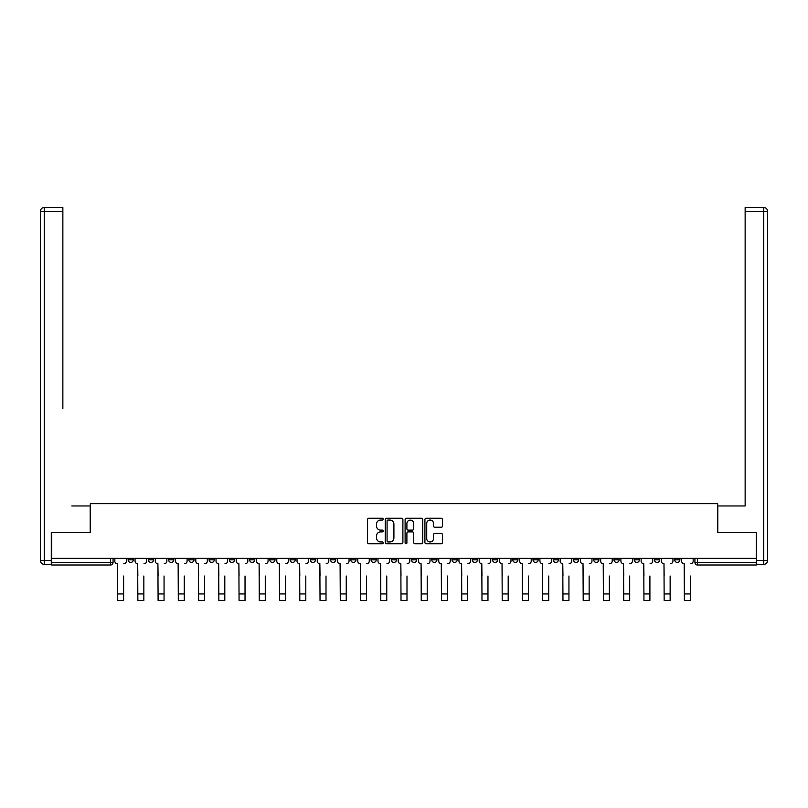 <?xml version="1.0" encoding="UTF-8"?>
<svg xmlns="http://www.w3.org/2000/svg" width="808" height="808" viewBox="0 0 808 808"><rect width="100%" height="100%" fill="white"/><g stroke="black" fill="none" stroke-linecap="round" stroke-linejoin="round"><path stroke-width="1.21" d="M383.234 519.16A0.889 0.889 0 0 0 382.346 518.271L368.812 518.271A1.273 1.273 0 0 0 367.539 519.544L367.539 542.471A1.273 1.273 0 0 0 368.812 543.744L382.346 543.744A0.889 0.889 0 0 0 383.234 542.855A0.889 0.889 0 0 0 382.346 541.966L380.598 541.966A4.08 4.08 0 0 1 376.518 537.886L376.518 535.977A4.08 4.08 0 0 1 380.598 531.896L382.346 531.896A0.889 0.889 0 0 0 383.234 531.008A0.889 0.889 0 0 0 382.346 530.119L380.598 530.119A4.08 4.08 0 0 1 376.518 526.038L376.518 524.129A4.08 4.08 0 0 1 380.598 520.049L382.346 520.049A0.889 0.889 0 0 0 383.234 519.16M674.69 558.389L674.69 559.813L679.881 559.813A2.596 2.596 0 0 1 677.286 562.408A2.596 2.596 0 0 1 674.69 559.813L674.69 558.389M654.45 558.389L654.45 559.813L659.631 559.813A2.596 2.596 0 0 1 657.045 562.408A2.596 2.596 0 0 1 654.45 559.813L654.45 558.389M532.987 558.389L532.987 559.813L538.178 559.813A2.596 2.596 0 0 1 535.583 562.408A2.596 2.596 0 0 1 532.987 559.813L532.987 558.389M512.747 558.389L512.747 559.813L517.938 559.813A2.596 2.596 0 0 1 515.342 562.408A2.596 2.596 0 0 1 512.747 559.813L512.747 558.389M492.496 558.389L492.496 559.813L497.688 559.813A2.596 2.596 0 0 1 495.092 562.408A2.596 2.596 0 0 1 492.496 559.813L492.496 558.389M452.015 558.389L452.015 559.813L457.207 559.813A2.596 2.596 0 0 1 454.611 562.408A2.596 2.596 0 0 1 452.015 559.813L452.015 558.389M411.524 559.813L411.524 558.389L411.524 559.813A2.596 2.596 0 0 0 414.12 562.408A2.596 2.596 0 0 1 411.524 559.813L416.716 559.813A2.596 2.596 0 0 1 414.12 562.408A2.596 2.596 0 0 0 416.716 559.813L416.716 558.389L416.716 559.813M391.284 559.813L391.284 558.389L391.284 559.813A2.596 2.596 0 0 0 393.88 562.408A2.596 2.596 0 0 1 391.284 559.813L396.476 559.813A2.596 2.596 0 0 1 393.88 562.408M371.044 559.813L371.044 558.389L371.044 559.813A2.596 2.596 0 0 0 373.639 562.408A2.596 2.596 0 0 1 371.044 559.813L376.235 559.813A2.596 2.596 0 0 1 373.639 562.408A2.596 2.596 0 0 0 376.235 559.813L376.235 558.389L376.235 559.813M350.793 558.389L350.793 559.813L355.985 559.813A2.596 2.596 0 0 1 353.389 562.408A2.596 2.596 0 0 1 350.793 559.813L350.793 558.389M330.553 558.389L330.553 559.813L335.744 559.813A2.596 2.596 0 0 1 333.149 562.408A2.596 2.596 0 0 1 330.553 559.813L330.553 558.389M310.312 558.389L310.312 559.813L315.504 559.813A2.596 2.596 0 0 1 312.908 562.408A2.596 2.596 0 0 1 310.312 559.813L310.312 558.389M290.062 559.813L290.062 558.389L290.062 559.813A2.596 2.596 0 0 0 292.658 562.408A2.596 2.596 0 0 1 290.062 559.813L295.253 559.813A2.596 2.596 0 0 1 292.658 562.408M249.581 559.813L249.581 558.389L249.581 559.813A2.596 2.596 0 0 0 252.177 562.408A2.596 2.596 0 0 1 249.581 559.813L254.773 559.813A2.596 2.596 0 0 1 252.177 562.408A2.596 2.596 0 0 0 254.773 559.813L254.773 558.389L254.773 559.813M229.341 559.813L229.341 558.389L229.341 559.813A2.596 2.596 0 0 0 231.936 562.408A2.596 2.596 0 0 1 229.341 559.813L234.532 559.813A2.596 2.596 0 0 1 231.936 562.408A2.596 2.596 0 0 0 234.532 559.813L234.532 558.389L234.532 559.813M209.09 559.813L209.09 558.389L209.09 559.813A2.596 2.596 0 0 0 211.686 562.408A2.596 2.596 0 0 1 209.09 559.813L214.282 559.813A2.596 2.596 0 0 1 211.686 562.408A2.596 2.596 0 0 0 214.282 559.813L214.282 558.389L214.282 559.813M188.85 559.813L188.85 558.389L188.85 559.813A2.596 2.596 0 0 0 191.446 562.408A2.596 2.596 0 0 1 188.85 559.813L194.041 559.813A2.596 2.596 0 0 1 191.446 562.408M168.609 559.813L168.609 558.389L168.609 559.813A2.596 2.596 0 0 0 171.205 562.408A2.596 2.596 0 0 1 168.609 559.813L173.801 559.813A2.596 2.596 0 0 1 171.205 562.408A2.596 2.596 0 0 0 173.801 559.813L173.801 558.389L173.801 559.813M148.369 559.813L148.369 558.389L148.369 559.813A2.596 2.596 0 0 0 150.955 562.408A2.596 2.596 0 0 1 148.369 559.813L153.55 559.813A2.596 2.596 0 0 1 150.955 562.408A2.596 2.596 0 0 0 153.55 559.813L153.55 558.389L153.55 559.813M441.229 527.25A1.273 1.273 0 0 0 442.501 525.978L442.501 519.544A1.273 1.273 0 0 0 441.229 518.271L426.19 518.271A1.273 1.273 0 0 0 424.917 519.544L424.917 542.471A1.273 1.273 0 0 0 426.19 543.744L441.229 543.744A1.273 1.273 0 0 0 442.501 542.471L442.501 534.704A1.273 1.273 0 0 0 441.229 533.432L434.795 533.432A1.273 1.273 0 0 0 433.522 534.704L433.522 538.552A3.404 3.404 0 0 1 430.109 541.966A3.404 3.404 0 0 1 426.705 538.552L426.705 523.463A3.404 3.404 0 0 1 430.109 520.049A3.404 3.404 0 0 1 433.522 523.463L433.522 525.978A1.273 1.273 0 0 0 434.795 527.25L441.229 527.25M54.54 207.504L44.288 207.504L62.852 207.504L54.54 207.504L62.852 207.504L62.852 211.393L44.288 211.393L44.288 560.459L51.298 560.459L51.298 532.563L90.355 532.563L90.355 503.626L717.645 503.626L717.645 532.563L756.308 532.563L756.308 558.389L51.692 558.389L51.692 562.408L113.07 562.408L113.07 558.389M51.692 532.563L51.692 558.389M402.889 519.544A1.273 1.273 0 0 0 401.616 518.271L386.577 518.271A1.273 1.273 0 0 0 385.305 519.544L385.305 542.471A1.273 1.273 0 0 0 386.577 543.744L401.616 543.744A1.273 1.273 0 0 0 402.889 542.471L402.889 519.544M406.384 518.271L421.423 518.271A1.273 1.273 0 0 1 422.695 519.544L422.695 542.471A1.273 1.273 0 0 1 421.423 543.744L414.989 543.744A1.273 1.273 0 0 1 413.716 542.471L413.716 533.169A1.273 1.273 0 0 0 412.434 531.896L408.171 531.896A1.273 1.273 0 0 0 406.899 533.169L406.899 542.855A0.889 0.889 0 0 1 406.01 543.744A0.889 0.889 0 0 1 405.111 542.855L405.111 519.544A1.273 1.273 0 0 1 406.384 518.271M694.93 558.389L694.93 562.408L756.308 562.408L756.308 565.004L697.526 565.004A2.596 2.596 0 0 1 694.93 562.408L694.93 558.389M756.308 558.389L756.308 562.408M113.07 562.408A2.596 2.596 0 0 1 110.474 565.004L51.692 565.004L51.692 562.408M679.881 558.389L679.881 559.813M659.631 558.389L659.631 559.813L659.631 558.389M639.391 558.389L639.391 559.813A2.596 2.596 0 0 1 636.795 562.408A2.596 2.596 0 0 1 634.199 559.813L639.391 559.813M634.199 558.389L634.199 559.813M619.15 558.389L619.15 559.813A2.596 2.596 0 0 1 616.555 562.408A2.596 2.596 0 0 1 613.959 559.813L619.15 559.813M613.959 558.389L613.959 559.813M598.91 558.389L598.91 559.813A2.596 2.596 0 0 1 596.314 562.408A2.596 2.596 0 0 1 593.718 559.813L598.91 559.813M593.718 558.389L593.718 559.813M578.659 558.389L578.659 559.813A2.596 2.596 0 0 1 576.064 562.408A2.596 2.596 0 0 1 573.468 559.813L578.659 559.813M573.468 558.389L573.468 559.813M558.419 558.389L558.419 559.813A2.596 2.596 0 0 1 555.823 562.408A2.596 2.596 0 0 1 553.227 559.813L558.419 559.813M553.227 558.389L553.227 559.813M538.178 558.389L538.178 559.813A2.596 2.596 0 0 1 535.583 562.408M517.938 558.389L517.938 559.813M497.688 559.813L497.688 558.389L497.688 559.813A2.596 2.596 0 0 1 495.092 562.408M477.447 558.389L477.447 559.813A2.596 2.596 0 0 1 474.851 562.408A2.596 2.596 0 0 1 472.256 559.813A2.596 2.596 0 0 0 474.851 562.408A2.596 2.596 0 0 0 477.447 559.813L472.256 559.813L472.256 558.389M457.207 559.813L457.207 558.389L457.207 559.813A2.596 2.596 0 0 1 454.611 562.408M436.956 558.389L436.956 559.813A2.596 2.596 0 0 1 434.361 562.408A2.596 2.596 0 0 1 431.765 559.813A2.596 2.596 0 0 0 434.361 562.408M431.765 558.389L431.765 559.813L436.956 559.813M396.476 558.389L396.476 559.813L396.476 558.389M355.985 559.813L355.985 558.389L355.985 559.813A2.596 2.596 0 0 1 353.389 562.408M335.744 559.813L335.744 558.389L335.744 559.813A2.596 2.596 0 0 1 333.149 562.408M315.504 559.813L315.504 558.389L315.504 559.813A2.596 2.596 0 0 1 312.908 562.408M295.253 558.389L295.253 559.813L295.253 558.389M275.013 559.813L275.013 558.389L275.013 559.813A2.596 2.596 0 0 1 272.417 562.408A2.596 2.596 0 0 1 269.821 559.813L275.013 559.813A2.596 2.596 0 0 1 272.417 562.408M269.821 558.389L269.821 559.813M194.041 558.389L194.041 559.813L194.041 558.389M133.31 558.389L133.31 559.813A2.596 2.596 0 0 1 130.714 562.408A2.596 2.596 0 0 1 128.118 559.813A2.596 2.596 0 0 0 130.714 562.408A2.596 2.596 0 0 0 133.31 559.813L133.31 558.389M128.118 558.389L128.118 559.813L133.31 559.813M387.981 520.049A0.889 0.889 0 0 0 387.093 520.948L387.093 541.067A0.889 0.889 0 0 0 387.981 541.966L389.83 541.966A4.08 4.08 0 0 0 393.91 537.886L393.91 524.129A4.08 4.08 0 0 0 389.83 520.049L387.981 520.049M413.716 523.523A3.404 3.404 0 0 0 410.302 520.12A3.404 3.404 0 0 0 406.899 523.523L406.899 528.846A1.273 1.273 0 0 0 408.171 530.119L412.434 530.119A1.273 1.273 0 0 0 413.716 528.846L413.716 523.523M114.817 561.116L114.817 558.389L114.817 561.116A2.596 2.596 180 0 0 117.412 563.711L117.615 576.033M117.412 563.711L117.615 600.495L123.584 600.495L123.584 576.033M123.775 563.711A2.596 2.596 180 0 0 126.371 561.116L126.371 558.389M135.067 561.116L135.067 558.389L135.067 561.116A2.596 2.596 0 0 0 137.663 563.711L137.855 576.033M137.663 563.711L137.855 600.495L143.824 600.495L143.824 576.033M146.612 561.116L146.612 558.389L146.612 561.116A2.596 2.596 0 0 1 144.016 563.711M155.308 561.116L155.308 558.389L155.308 561.116A2.596 2.596 0 0 0 157.903 563.711L158.095 576.033M157.903 563.711L158.095 600.495L164.064 600.495L164.064 576.033M166.852 561.116L166.852 558.389L166.852 561.116A2.596 2.596 0 0 1 164.256 563.711M90.233 532.563L90.233 505.959L71.801 505.959M62.852 211.393L62.852 408.636M51.298 560.459L51.298 564.358L44.288 564.358A3.889 3.889 0 0 1 40.4 560.459L40.4 211.393A3.889 3.889 0 0 1 44.288 207.504A3.889 3.889 0 0 0 40.4 211.393A3.889 3.889 0 0 1 44.288 207.504A3.889 3.889 0 0 0 40.4 211.393L44.288 211.393L44.288 207.504M736.199 505.959L745.148 505.959L745.148 207.504L763.712 207.504L745.148 207.504M717.767 532.563L717.767 505.959L745.148 505.959L745.148 408.636M756.702 560.459L763.712 560.459L763.712 211.393L767.6 211.393A3.889 3.889 0 0 0 763.712 207.504A3.889 3.889 0 0 1 767.6 211.393L767.6 560.459A3.889 3.889 0 0 1 763.712 564.358L756.702 564.358L756.308 532.563M175.548 561.116L175.548 558.389L175.548 561.116A2.596 2.596 0 0 0 178.144 563.711L178.336 576.033M178.144 563.711L178.336 600.495L184.305 600.495L184.305 576.033M187.102 561.116L187.102 558.389L187.102 561.116A2.596 2.596 0 0 1 184.507 563.711M195.788 561.116L195.788 558.389L195.788 561.116A2.596 2.596 0 0 0 198.384 563.711L198.586 576.033M198.384 563.711L198.586 600.495L204.555 600.495L204.555 576.033M207.343 561.116L207.343 558.389L207.343 561.116A2.596 2.596 0 0 1 204.747 563.711M216.039 561.116L216.039 558.389L216.039 561.116A2.596 2.596 0 0 0 218.635 563.711L218.827 576.033M218.635 563.711L218.827 600.495L224.796 600.495L224.796 576.033M227.583 561.116L227.583 558.389L227.583 561.116A2.596 2.596 0 0 1 224.988 563.711M236.279 561.116L236.279 558.389L236.279 561.116A2.596 2.596 0 0 0 238.875 563.711L239.067 576.033M238.875 563.711L239.067 600.495L245.036 600.495L245.036 576.033M247.824 561.116L247.824 558.389L247.824 561.116A2.596 2.596 0 0 1 245.238 563.711M256.52 561.116L256.52 558.389L256.52 561.116A2.596 2.596 0 0 0 259.115 563.711L259.317 576.033M259.115 563.711L259.317 600.495L265.287 600.495L265.287 576.033M268.074 561.116L268.074 558.389L268.074 561.116A2.596 2.596 0 0 1 265.479 563.711M276.77 561.116L276.77 558.389L276.77 561.116A2.596 2.596 0 0 0 279.366 563.711L279.558 576.033M279.366 563.711L279.558 600.495L285.527 600.495L285.527 576.033M288.315 561.116L288.315 558.389L288.315 561.116A2.596 2.596 0 0 1 285.719 563.711M297.011 561.116L297.011 558.389L297.011 561.116A2.596 2.596 0 0 0 299.606 563.711L299.798 576.033M299.606 563.711L299.798 600.495L305.767 600.495L305.767 576.033M308.555 561.116L308.555 558.389L308.555 561.116A2.596 2.596 0 0 1 305.959 563.711M317.251 561.116L317.251 558.389L317.251 561.116A2.596 2.596 0 0 0 319.847 563.711L320.039 576.033M319.847 563.711L320.039 600.495L326.008 600.495L326.008 576.033M328.805 561.116L328.805 558.389L328.805 561.116A2.596 2.596 0 0 1 326.21 563.711M337.491 561.116L337.491 558.389L337.491 561.116A2.596 2.596 0 0 0 340.087 563.711L340.289 576.033M340.087 563.711L340.289 600.495L346.258 600.495L346.258 576.033M349.046 561.116L349.046 558.389L349.046 561.116A2.596 2.596 0 0 1 346.45 563.711M357.742 561.116L357.742 558.389L357.742 561.116A2.596 2.596 0 0 0 360.338 563.711L360.53 576.033M360.338 563.711L360.53 600.495L366.499 600.495L366.499 576.033M369.286 561.116L369.286 558.389L369.286 561.116A2.596 2.596 0 0 1 366.691 563.711M377.982 561.116L377.982 558.389L377.982 561.116A2.596 2.596 0 0 0 380.578 563.711L380.77 576.033M380.578 563.711L380.77 600.495L386.739 600.495L386.739 576.033M389.527 561.116L389.527 558.389L389.527 561.116A2.596 2.596 0 0 1 386.931 563.711M398.223 561.116L398.223 558.389L398.223 561.116A2.596 2.596 0 0 0 400.819 563.711L401.01 576.033M400.819 563.711L401.01 600.495L406.99 600.495L406.99 576.033M409.777 561.116L409.777 558.389L409.777 561.116A2.596 2.596 0 0 1 407.181 563.711M418.473 561.116L418.473 558.389L418.473 561.116A2.596 2.596 0 0 0 421.069 563.711L421.261 576.033M421.069 563.711L421.261 600.495L427.23 600.495L427.23 576.033M430.018 561.116L430.018 558.389L430.018 561.116A2.596 2.596 0 0 1 427.422 563.711M438.714 561.116L438.714 558.389L438.714 561.116A2.596 2.596 0 0 0 441.309 563.711L441.501 576.033M441.309 563.711L441.501 600.495L447.47 600.495L447.47 576.033M450.258 561.116L450.258 558.389L450.258 561.116A2.596 2.596 0 0 1 447.662 563.711M458.954 561.116L458.954 558.389L458.954 561.116A2.596 2.596 0 0 0 461.55 563.711L461.742 576.033M461.55 563.711L461.742 600.495L467.711 600.495L467.711 576.033M470.509 561.116L470.509 558.389L470.509 561.116A2.596 2.596 0 0 1 467.913 563.711M479.195 561.116L479.195 558.389L479.195 561.116A2.596 2.596 0 0 0 481.79 563.711L481.992 576.033M481.79 563.711L481.992 600.495L487.961 600.495L487.961 576.033M490.749 561.116L490.749 558.389L490.749 561.116A2.596 2.596 0 0 1 488.153 563.711M499.445 561.116L499.445 558.389L499.445 561.116A2.596 2.596 0 0 0 502.041 563.711L502.233 576.033M502.041 563.711L502.233 600.495L508.202 600.495L508.202 576.033M510.989 561.116L510.989 558.389L510.989 561.116A2.596 2.596 0 0 1 508.394 563.711M519.685 561.116L519.685 558.389L519.685 561.116A2.596 2.596 0 0 0 522.281 563.711L522.473 576.033M522.281 563.711L522.473 600.495L528.442 600.495L528.442 576.033M531.23 561.116L531.23 558.389L531.23 561.116A2.596 2.596 0 0 1 528.634 563.711M539.926 561.116L539.926 558.389L539.926 561.116A2.596 2.596 0 0 0 542.521 563.711L542.713 576.033M542.521 563.711L542.713 600.495L548.683 600.495L548.683 576.033M551.48 561.116L551.48 558.389L551.48 561.116A2.596 2.596 0 0 1 548.885 563.711M560.176 561.116L560.176 558.389L560.176 561.116A2.596 2.596 0 0 0 562.762 563.711L562.964 576.033M562.762 563.711L562.964 600.495L568.933 600.495L568.933 576.033M571.721 561.116L571.721 558.389L571.721 561.116A2.596 2.596 0 0 1 569.125 563.711M580.417 561.116L580.417 558.389L580.417 561.116A2.596 2.596 0 0 0 583.012 563.711L583.204 576.033M583.012 563.711L583.204 600.495L589.173 600.495L589.173 576.033M591.961 561.116L591.961 558.389L591.961 561.116A2.596 2.596 0 0 1 589.365 563.711M600.657 561.116L600.657 558.389L600.657 561.116A2.596 2.596 0 0 0 603.253 563.711L603.445 576.033M603.253 563.711L603.445 600.495L609.414 600.495L609.414 576.033M612.212 561.116L612.212 558.389L612.212 561.116A2.596 2.596 0 0 1 609.616 563.711M620.898 561.116L620.898 558.389L620.898 561.116A2.596 2.596 0 0 0 623.493 563.711L623.695 576.033M623.493 563.711L623.695 600.495L629.664 600.495L629.664 576.033M632.452 561.116L632.452 558.389L632.452 561.116A2.596 2.596 0 0 1 629.856 563.711M641.148 561.116L641.148 558.389L641.148 561.116A2.596 2.596 0 0 0 643.744 563.711L643.936 576.033M643.744 563.711L643.936 600.495L649.905 600.495L649.905 576.033M652.692 561.116L652.692 558.389L652.692 561.116A2.596 2.596 0 0 1 650.097 563.711M661.388 561.116L661.388 558.389L661.388 561.116A2.596 2.596 0 0 0 663.984 563.711L664.176 576.033M663.984 563.711L664.176 600.495L670.145 600.495L670.145 576.033M672.933 561.116L672.933 558.389L672.933 561.116A2.596 2.596 0 0 1 670.337 563.711M681.629 561.116L681.629 558.389L681.629 561.116A2.596 2.596 0 0 0 684.225 563.711L684.416 576.033M684.225 563.711L684.416 600.495L690.385 600.495L690.385 576.033M693.183 561.116L693.183 558.389L693.183 561.116A2.596 2.596 0 0 1 690.587 563.711M110.474 558.389L110.474 565.004M697.526 558.389L697.526 565.004M123.584 593.941L117.615 593.941M44.288 564.358L44.288 560.459L40.4 560.459M763.712 207.504L763.712 211.393L745.148 211.393M767.6 560.459L763.712 560.459L763.712 564.358M143.824 593.941L137.855 593.941M164.064 593.941L158.095 593.941M184.305 593.941L178.336 593.941M204.555 593.941L198.586 593.941M224.796 593.941L218.827 593.941M245.036 593.941L239.067 593.941M265.287 593.941L259.317 593.941M285.527 593.941L279.558 593.941M305.767 593.941L299.798 593.941M326.008 593.941L320.039 593.941M346.258 593.941L340.289 593.941M366.499 593.941L360.53 593.941M386.739 593.941L380.77 593.941M406.99 593.941L401.01 593.941M427.23 593.941L421.261 593.941M447.47 593.941L441.501 593.941M467.711 593.941L461.742 593.941M487.961 593.941L481.992 593.941M508.202 593.941L502.233 593.941M528.442 593.941L522.473 593.941M548.683 593.941L542.713 593.941M568.933 593.941L562.964 593.941M589.173 593.941L583.204 593.941M609.414 593.941L603.445 593.941M629.664 593.941L623.695 593.941M649.905 593.941L643.936 593.941M670.145 593.941L664.176 593.941M690.385 593.941L684.416 593.941"/></g></svg>
